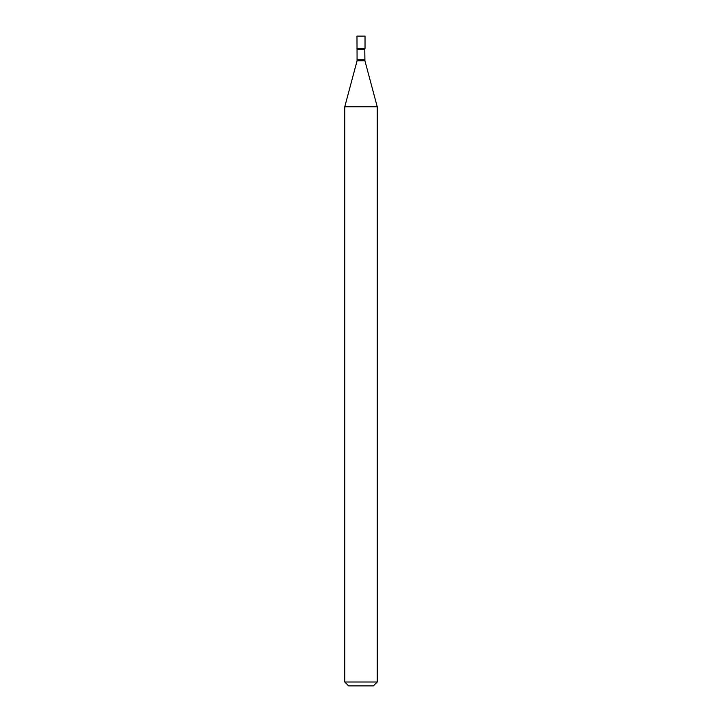 <?xml version="1.0" encoding="UTF-8"?>
<svg xmlns="http://www.w3.org/2000/svg" width="722" height="722" viewBox="0 0 722 722"><rect width="100%" height="100%" fill="white"/><g stroke="black" fill="none" stroke-linecap="round" stroke-linejoin="round"><path stroke-width="1.08" d="M357.219 49.683L364.781 49.683L365.025 48.32L356.975 48.32L365.025 48.32L365.025 36.1L356.975 36.1L357.083 60.765L344.755 106.784L344.755 682.001L377.245 682.001L373.346 685.9L348.654 685.9L344.755 682.001M364.781 49.683L364.917 60.765L377.245 106.784L344.755 106.784M364.781 59.764L357.219 59.764M364.917 60.765L357.083 60.765M377.245 106.784L377.245 682.001"/></g></svg>
